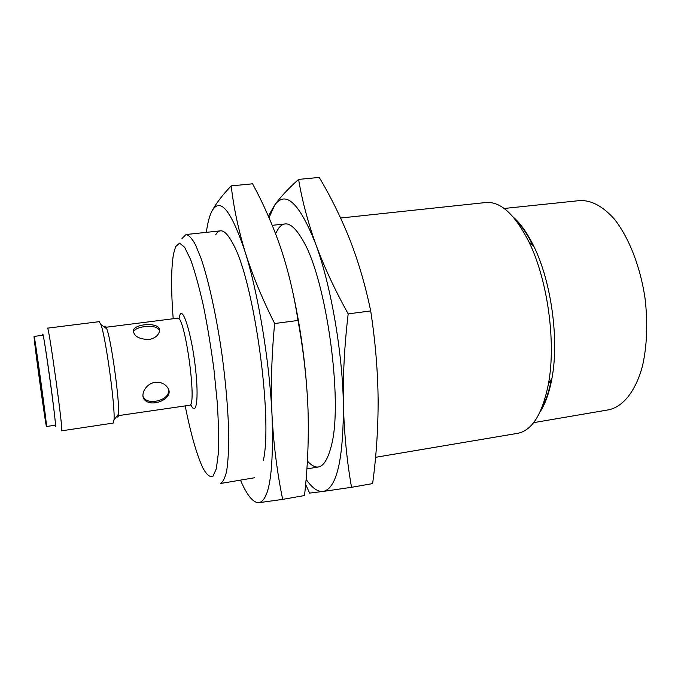 <?xml version="1.0" encoding="UTF-8"?>
<svg xmlns="http://www.w3.org/2000/svg" width="681" height="681" viewBox="0 0 681 681"><rect width="100%" height="100%" fill="white"/><g stroke="black" fill="none" stroke-linecap="round" stroke-linejoin="round"><path stroke-width="1.02" d="M148.645 339.632C153.923 338.61 157.371 336.295 159.005 332.66C164.155 322.207 137.86 322.803 133.748 329.349C132.727 335.478 137.69 338.9 148.645 339.632M133.408 332.328L133.851 331.119C137.06 325.782 158.247 323.85 159.456 330.992M168.403 389.277C171.067 399.228 150.867 405.212 144.593 398.845L143.027 396.444M117.856 415.742L118.196 414.567M106.355 328.514L105.393 327.348M117.234 415.793L189.548 405.272C197.592 406.974 184.84 314.375 177.562 318.189L106.159 327.246M155.149 382.356C145.402 383.548 139.622 395.627 144.951 400.207C152.961 408.183 176.907 397.236 166.632 386.399C163.772 383.258 159.941 381.905 155.149 382.356M35.361 346.297L35.369 345.846C35.65 343.556 46.061 419.19 45.176 417.061C44.81 418.457 35.54 351.558 35.361 346.297M34.076 336.397L42.954 335.265C43.729 332.166 56.923 427.974 55.34 425.199L46.478 426.51C46.002 428.102 34.365 344.194 34.067 337.027L34.076 336.397C34.408 333.341 47.627 429.362 46.478 426.51M42.75 335.299L42.733 334.754C42.58 329.604 46.359 352.767 50.292 381.522C54.233 410.294 56.574 431.771 55.127 425.225M47.517 328.148C48.691 324.445 63.784 434.061 61.648 430.818L113.225 423.08L114.025 419.854C115.285 406.506 105.734 337.069 100.907 324.556L99.264 321.662L47.517 328.148M104.661 327.289L104.755 326.897C105.172 325.518 105.853 326.173 106.798 328.838C111.309 340.211 119.813 401.969 118.537 414.133C118.324 417.198 117.779 417.887 116.902 416.21M178.865 318.895L180.142 314.333C183.538 307.914 191.795 335.818 195.404 367.578C199.107 399.389 196.256 417.666 190.612 404.233M173.204 318.742C170.965 289.714 171.084 268.025 173.57 253.672L175.613 246.667L179.554 243.108L184.645 247.288L190.603 259.521C194.894 271.574 199.167 287.016 203.423 305.846C207.509 326.122 211.025 347.429 213.97 369.783L217.196 401.901C218.524 422.016 218.907 439.117 218.346 453.223L216.337 468.741L212.906 476.334C210.02 477.5 206.769 474.878 203.134 468.468C196.869 455.317 190.893 434.469 185.198 405.91M181.972 238.529L186.032 234.528C188.858 235.03 192.033 238.503 195.575 244.939L201.15 258.669C208.854 281.355 216.762 317.567 222.244 356.401C226.143 386.161 228.314 412.814 228.773 436.359C228.714 450.55 228.016 462.067 226.679 470.929C225.019 478.079 222.891 482.284 220.303 483.527L254.524 477.756M340.619 218.022L485.817 202.521C500.544 201.253 514.913 214.379 528.924 241.9C547.643 279.678 556.266 342.356 548.46 383.778C542.399 414.065 532.108 430.588 517.586 433.346L375.563 457.317M513.261 217.094C520.573 223.504 527.409 233.191 533.742 246.173C551.278 281.474 559.288 339.64 551.942 378.372C549.346 392.579 545.387 403.756 540.076 411.903M515.602 219.937C521.799 226.083 527.605 234.613 533.027 245.535M551.423 379.172C549.158 391.158 545.864 400.939 541.557 408.532M504.136 208.48L579.889 200.572C591.193 200.103 602.54 206.113 613.939 218.61C628.563 236.673 640.251 266.075 645.026 298.201C647.912 322.888 647.086 345.412 642.549 365.774C635.765 391.166 623.098 406.753 608.686 409.809L533.615 422.663M206.343 232.357C207.594 223.07 209.425 216.064 211.834 211.34C219.972 196.503 231.08 210.054 245.151 252.013C238.222 229.071 233.574 207.024 231.208 185.87L252.566 183.819C263.538 204.002 272.928 225.394 280.742 248.003C288.301 270.629 294.047 294.788 297.989 320.462C303.573 350.962 306.91 380.739 308.025 409.8C308.868 438.904 307.693 467.481 304.509 495.547L282.666 499.377C277.158 472.648 273.609 444.642 272.025 415.35C270.715 385.999 271.591 355.397 274.647 323.526C262.194 298.772 252.362 274.928 245.151 252.013C258.218 293.315 269.625 361.934 272.025 415.35C273.847 471.261 269.472 500.382 258.882 502.697L282.666 499.377M297.989 320.462L274.647 323.526M215.639 234.902C220.159 227.096 226.143 230.442 233.592 244.939C254.2 282.368 273.013 419.045 263.292 460.662M291.545 286.582C300.874 327.493 306.365 368.566 308.025 409.8M258.882 502.697C253.162 502.893 247.016 495.368 240.453 480.131M211.834 211.34C215.903 203.645 222.355 195.158 231.208 185.87M269.029 217.69L274.801 204.93C285.824 190.05 299.461 203.091 315.712 244.062C307.744 221.648 302.032 200.095 298.584 179.401L319.244 177.418C331 197.184 341.275 218.107 350.077 240.189C358.623 262.304 365.501 285.884 370.694 310.919C375.291 340.977 377.768 370.336 378.117 399.006C378.21 427.711 376.38 455.904 372.626 483.595L351.524 487.298C346.893 460.892 344.177 433.244 343.386 404.352C342.858 375.41 344.467 345.25 348.187 313.873C334.771 289.723 323.952 266.45 315.712 244.062C330.702 284.403 342.466 351.677 343.386 404.352C343.479 459.556 336.737 488.583 323.152 491.444L351.524 487.298M305.624 484.378L309.634 493.095L323.152 491.444C317.686 491.971 311.992 487.919 306.075 479.279M370.694 310.919L348.187 313.873M275.55 233.609L278.716 228.118C285.526 219.427 293.928 224.126 303.913 242.215C326.582 281.798 342.858 400.045 331.732 444.284C326.097 467.319 317.984 472.878 307.386 460.969M268.331 216.09L274.801 204.93C280.308 197.201 288.233 188.697 298.584 179.401M133.748 329.349L133.851 331.119M144.593 398.845L144.951 400.207M106.798 328.838L100.907 324.556M118.537 414.133L114.025 419.854M285.143 223.947L272.255 225.326M220.542 230.842L186.032 234.528M318.597 466.936L306.876 468.911M533.742 246.173L528.924 241.9M551.942 378.372L548.46 383.778"/></g></svg>
